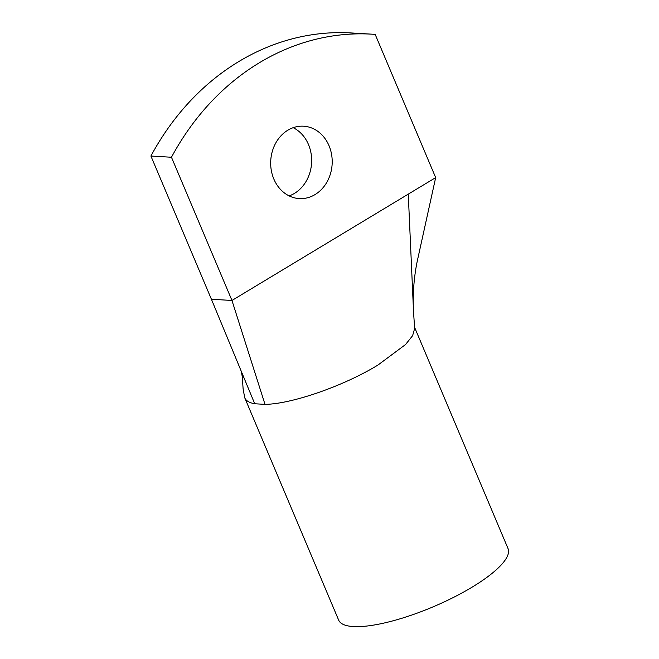 <?xml version="1.0" encoding="UTF-8"?>
<svg xmlns="http://www.w3.org/2000/svg" width="659" height="659" viewBox="0 0 659 659"><rect width="100%" height="100%" fill="white"/><g stroke="black" fill="none" stroke-linecap="round" stroke-linejoin="round"><path stroke-width="0.99" d="M507.998 548.477A91.939 24.507 157.1 0 1 508.048 548.593A91.939 24.507 157.1 0 1 508.089 548.7A91.939 24.507 157.1 0 1 432.683 607.021A91.939 24.507 157.1 0 1 338.668 620.135L244.728 397.764C245.964 400.779 249.3 402.781 254.736 403.761L265.009 404.371L231.96 300.463L211.407 299.252L150.911 156.035A258.971 219.62 -86.6 0 1 351.148 32.95L371.701 34.161A258.971 219.62 -86.6 0 1 375.177 34.4L435.673 177.609L231.96 300.463L171.464 157.246L150.911 156.035M171.464 157.246A258.971 219.62 -86.6 0 1 371.701 34.161M273.839 179.034A36.253 30.751 -86.6 0 1 275.89 142.781A36.253 30.751 -86.6 0 1 303.568 126.198A36.253 30.751 -86.6 0 1 329.039 145.746A36.253 30.751 -86.6 0 1 326.988 181.999A36.253 30.751 -86.6 0 1 299.31 198.59A36.253 30.751 -86.6 0 1 273.839 179.034M293.173 127.681A36.253 30.751 -86.6 0 1 308.486 144.535A36.253 30.751 -86.6 0 1 289.153 195.896M244.728 397.764L243.113 388.991L242.323 376.948L241.285 371.322L211.407 299.252M254.736 403.761L241.285 371.322M435.673 177.609L417.221 261.318C413.803 277.941 412.592 295.15 413.597 312.943L414.659 328.363L412.633 335.645L405.54 344.533L378.027 365.004C343.8 385.968 291.97 404.016 265.009 404.371M408.267 194.141L413.597 312.943M414.56 327.284L508.048 548.593"/></g></svg>
